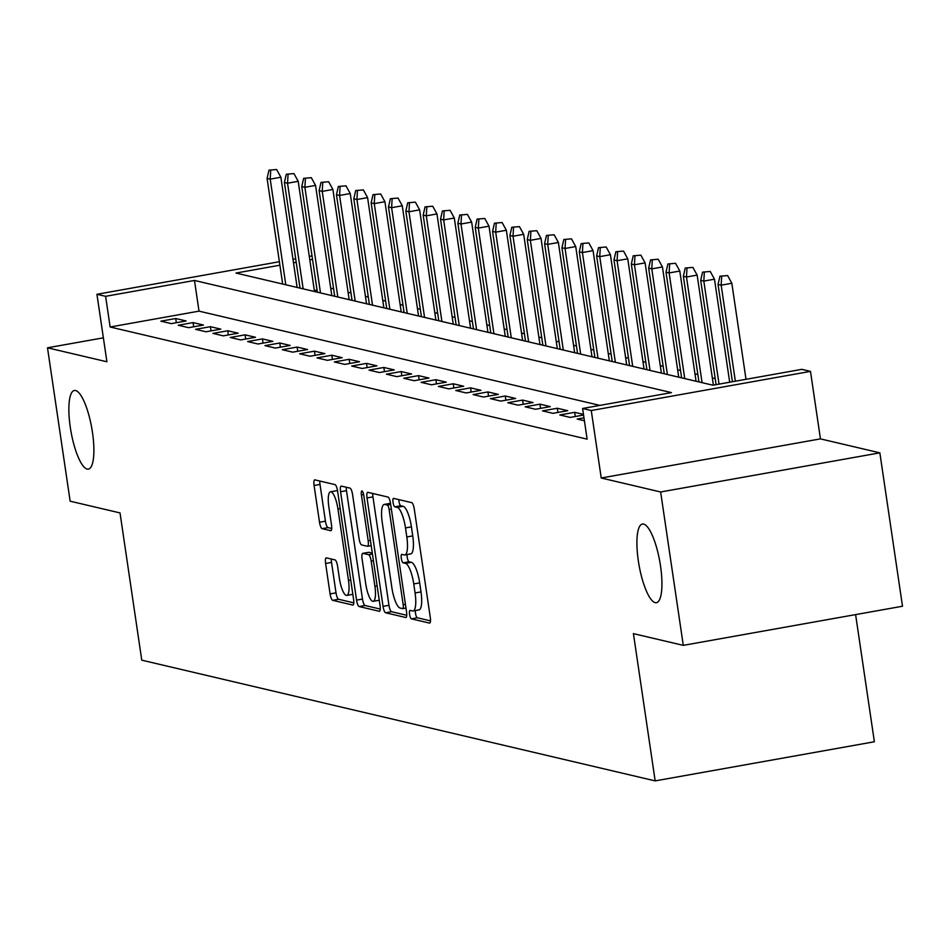 <?xml version="1.0" encoding="UTF-8"?>
<svg xmlns="http://www.w3.org/2000/svg" width="950" height="950" viewBox="0 0 950 950"><rect width="100%" height="100%" fill="white"/><g stroke="black" fill="none" stroke-linecap="round" stroke-linejoin="round"><path stroke-width="1.43" d="M409.569 614.341A4.287 1.128 -100.1 0 0 411.386 618.83L429.471 623.093A6.128 1.615 -100.1 0 0 429.661 623.093A6.128 1.615 -100.1 0 0 430.291 617.464L414.283 509.058A6.128 1.615 -100.1 0 0 411.694 502.633L393.597 498.382A4.287 1.128 -100.1 0 0 393.466 498.382A4.287 1.128 -100.1 0 0 393.027 502.324A4.287 1.128 -100.1 0 0 394.844 506.813L397.183 507.371A19.594 5.166 -100.1 0 1 405.484 527.915L406.814 536.952A19.594 5.166 -100.1 0 1 404.807 554.966A19.594 5.166 -100.1 0 1 404.213 554.942L401.874 554.396A4.287 1.128 -100.1 0 0 401.743 554.384A4.287 1.128 -100.1 0 0 401.304 558.327A4.287 1.128 -100.1 0 0 403.121 562.827L405.46 563.374A19.594 5.166 -100.1 0 1 413.749 583.929L415.079 592.966A19.594 5.166 -100.1 0 1 413.084 610.969A19.594 5.166 -100.1 0 1 412.478 610.957L410.139 610.399A4.287 1.128 -100.1 0 0 410.008 610.399A4.287 1.128 -100.1 0 0 409.569 614.341M415.387 610.565A4.287 1.128 -100.1 0 0 415.494 613.284A4.287 1.128 -100.1 0 0 417.311 617.773L430.492 620.873M398.81 499.605A4.287 1.128 -100.1 0 0 398.952 501.267A4.287 1.128 -100.1 0 0 400.769 505.756L403.109 506.314L397.183 507.371M407.111 554.551A4.287 1.128 -100.1 0 0 407.229 557.27A4.287 1.128 -100.1 0 0 409.034 561.771L411.386 562.317L405.46 563.374M92.471 432.416A39.936 10.533 -100.1 0 0 74.361 390.486A39.936 10.533 -100.1 0 0 70.276 427.191A39.936 10.533 -100.1 0 0 88.386 469.11A39.936 10.533 -100.1 0 0 92.471 432.416M660.523 565.974A39.936 10.533 -100.1 0 0 642.402 524.056A39.936 10.533 -100.1 0 0 638.317 560.761A39.936 10.533 -100.1 0 0 656.438 602.68A39.936 10.533 -100.1 0 0 660.523 565.974M326.42 557.876A6.128 1.615 -100.1 0 0 326.23 557.864A6.128 1.615 -100.1 0 0 325.601 563.492L330.089 593.904A6.128 1.615 -100.1 0 0 332.69 600.329L352.782 605.055A6.128 1.615 -100.1 0 0 352.961 605.055A6.128 1.615 -100.1 0 0 353.59 599.426L337.582 491.031A6.128 1.615 -100.1 0 0 334.994 484.607L314.901 479.881A6.128 1.615 -100.1 0 0 314.711 479.869A6.128 1.615 -100.1 0 0 314.082 485.497L319.509 522.239A6.128 1.615 -100.1 0 0 322.109 528.663L330.707 530.682A6.128 1.615 -100.1 0 0 330.885 530.694A6.128 1.615 -100.1 0 0 331.514 525.065L328.831 506.849A16.387 4.322 -100.1 0 1 330.505 491.791A16.387 4.322 -100.1 0 1 337.939 508.986L348.472 580.355A16.387 4.322 -100.1 0 1 346.798 595.413A16.387 4.322 -100.1 0 1 339.364 578.206L337.606 566.319A6.128 1.615 -100.1 0 0 335.017 559.894L326.42 557.876M599.878 405.389L199.013 311.137L110.141 327.002L105.616 296.317L96.936 294.286L279.383 261.713M683.288 645.359L660.642 491.981L879.854 452.841L902.5 606.231L683.288 645.359L633.424 633.638L655.168 780.888L141.764 660.167L120.021 512.917L70.146 501.196L47.5 347.807L106.911 361.772L96.936 294.286M879.854 452.841L820.444 438.876L601.231 478.004L660.642 491.981M601.231 478.004L591.268 410.519L582.599 408.476L671.46 392.611L194.477 280.452L105.616 296.317M110.141 327.002L587.124 439.149L582.599 408.476M383.04 606.361A6.128 1.615 -100.1 0 0 385.641 612.774L405.721 617.5A6.128 1.615 -100.1 0 0 405.911 617.512A6.128 1.615 -100.1 0 0 406.541 611.883L390.533 503.476A6.128 1.615 -100.1 0 0 387.944 497.052L367.852 492.326A6.128 1.615 -100.1 0 0 367.662 492.326A6.128 1.615 -100.1 0 0 367.032 497.954L383.04 606.361L388.966 605.304A6.128 1.615 -100.1 0 0 391.554 611.717L406.742 615.291M379.252 611.278L359.159 606.551A6.128 1.615 -100.1 0 1 356.571 600.127L340.563 491.732A6.128 1.615 -100.1 0 1 341.192 486.103A6.128 1.615 -100.1 0 1 341.371 486.103L349.968 488.122A6.128 1.615 -100.1 0 1 352.569 494.546L359.053 538.519A6.128 1.615 -100.1 0 0 361.653 544.932L367.353 546.274A6.128 1.615 -100.1 0 0 367.543 546.286A6.128 1.615 -100.1 0 0 368.161 540.657L361.404 494.891A4.287 1.128 -100.1 0 1 361.843 490.948A4.287 1.128 -100.1 0 1 363.791 495.449L380.059 605.661A6.128 1.615 -100.1 0 1 379.442 611.289A6.128 1.615 -100.1 0 1 379.252 611.278L379.608 611.218M103.372 337.832L47.5 347.807M583.977 417.834L577.173 419.045L584.404 420.743M583.466 414.402L574.643 412.324L559.835 414.972L570.237 417.418L583.561 415.043M542.486 410.887L552.9 413.333L567.708 410.697L557.294 408.251L542.486 410.887M525.148 406.814L535.551 409.26L550.359 406.612L539.956 404.166L525.148 406.814M507.799 402.729L518.201 405.187L533.021 402.539L522.607 400.093L507.799 402.729M490.449 398.656L500.864 401.102L515.672 398.454L505.269 396.008L490.449 398.656M473.112 394.582L483.514 397.029L498.322 394.381L487.92 391.934L473.112 394.582M455.762 390.497L466.165 392.944L480.985 390.308L470.571 387.849L455.762 390.497M438.413 386.424L448.827 388.871L463.636 386.223L453.233 383.776L438.413 386.424M421.076 382.339L431.478 384.786L446.286 382.149L435.884 379.703L421.076 382.339M403.726 378.266L414.141 380.713L428.949 378.064L418.534 375.618L403.726 378.266M386.389 374.181L396.791 376.628L411.599 373.991L401.197 371.545L386.389 374.181M369.039 370.108L379.442 372.554L394.262 369.906L383.848 367.46L369.039 370.108M351.69 366.035L362.104 368.481L376.912 365.833L366.51 363.387L351.69 366.035M334.353 361.95L344.755 364.396L359.563 361.748L349.161 359.302L334.353 361.95M317.003 357.877L327.406 360.323L342.226 357.675L331.811 355.229L317.003 357.877M299.666 353.792L310.068 356.238L324.876 353.602L314.474 351.156L299.666 353.792M282.316 349.719L292.719 352.165L307.539 349.517L297.124 347.071L282.316 349.719M264.967 345.634L275.381 348.08L290.189 345.444L279.787 342.997L264.967 345.634M247.629 341.561L258.032 344.007L272.84 341.359L262.438 338.912L247.629 341.561M230.28 337.476L240.683 339.922L255.502 337.286L245.088 334.839L230.28 337.476M212.931 333.402L223.345 335.849L238.153 333.201L227.751 330.754L212.931 333.402M195.593 329.329L205.996 331.776L220.804 329.128L210.401 326.681L195.593 329.329M178.244 325.244L188.658 327.691L203.466 325.054L193.052 322.596L178.244 325.244M186.117 320.969L175.714 318.523L160.906 321.171L171.309 323.617L186.117 320.969M715.207 378.599L712.322 377.91M697.858 374.514L694.972 373.837M680.521 370.441L677.635 369.764M663.171 366.356L660.286 365.679M645.822 362.282L642.936 361.606M628.484 358.197L625.599 357.521M611.135 354.124L608.249 353.447M593.786 350.039L590.912 349.363M576.448 345.966L573.562 345.289M559.099 341.893L556.213 341.204M541.761 337.808L538.876 337.131M524.412 333.735L521.526 333.058M507.062 329.65L504.189 328.973M489.725 325.577L486.839 324.9M472.376 321.492L469.49 320.815M455.038 317.419L452.152 316.742M437.689 313.334L434.803 312.657M420.339 309.261L417.454 308.584M403.002 305.188L400.116 304.511M385.652 301.103L382.767 300.426M368.303 297.029L365.429 296.353M350.966 292.944L348.08 292.267M333.616 288.871L330.731 288.194M317.051 290.059L314.343 290.546M655.168 780.888L874.38 741.76L855.606 614.602M279.894 265.204L235.956 273.054L712.939 385.213L801.8 369.348L810.481 371.379L591.268 410.519M820.444 438.876L810.481 371.379M292.98 259.291L295.688 258.804M309.296 256.369L312.004 255.894M312.526 259.386L309.807 259.873M296.21 262.295L293.502 262.782M199.013 311.137L194.477 280.452M574.643 412.324L575.261 416.516M557.294 408.251L557.923 412.442M539.956 404.166L540.574 408.358M522.607 400.093L523.224 404.284M505.269 396.008L505.887 400.211M487.92 391.934L488.537 396.126M470.571 387.849L471.2 392.053M453.233 383.776L453.851 387.968M435.884 379.703L436.501 383.895M418.534 375.618L419.164 379.81M401.197 371.545L401.814 375.737M383.848 367.46L384.465 371.652M366.51 363.387L367.128 367.579M349.161 359.302L349.778 363.506M331.811 355.229L332.441 359.421M314.474 351.156L315.091 355.348M297.124 347.071L297.742 351.262M279.787 342.997L280.404 347.189M262.438 338.912L263.055 343.104M245.088 334.839L245.706 339.031M227.751 330.754L228.368 334.958M210.401 326.681L211.019 330.873M193.052 322.596L193.681 326.8M175.714 318.523L176.332 322.715M418.404 609.9A19.594 5.166 -100.1 0 0 419.009 609.912A19.594 5.166 -100.1 0 0 421.004 591.909L415.079 592.966M411.386 562.317A19.594 5.166 -100.1 0 1 419.674 582.872L421.004 591.909M410.139 553.886A19.594 5.166 -100.1 0 0 410.733 553.909A19.594 5.166 -100.1 0 0 412.739 535.895L406.814 536.952M403.109 506.314A19.594 5.166 -100.1 0 1 411.409 526.858L412.739 535.895M372.756 493.489A6.128 1.615 -100.1 0 0 372.958 496.897L388.966 605.304M402.61 608.629A4.287 1.128 -100.1 0 0 402.741 608.641A4.287 1.128 -100.1 0 0 403.18 604.699L389.12 509.544A4.287 1.128 -100.1 0 0 387.315 505.044L384.845 504.462A19.594 5.166 -100.1 0 0 384.239 504.438A19.594 5.166 -100.1 0 0 382.244 522.452L391.839 587.504A19.594 5.166 -100.1 0 0 400.14 608.047L402.61 608.629M390.509 503.369A19.594 5.166 -100.1 0 0 390.165 503.381L384.239 504.438M380.261 609.069L365.085 605.494L359.159 606.551M346.287 487.255A6.128 1.615 -100.1 0 0 346.489 490.675L362.496 599.07A6.128 1.615 -100.1 0 0 365.085 605.494M365.798 584.131A16.387 4.322 -100.1 0 0 373.231 601.326A16.387 4.322 -100.1 0 0 374.906 586.281L371.189 561.129A6.128 1.615 -100.1 0 0 368.6 554.705L362.888 553.363A6.128 1.615 -100.1 0 0 362.71 553.363A6.128 1.615 -100.1 0 0 362.081 558.992L365.798 584.131M373.231 601.326L379.145 600.269A16.387 4.322 -100.1 0 0 379.264 600.246M368.457 552.378A6.128 1.615 -100.1 0 1 368.636 552.306A6.128 1.615 -100.1 0 1 368.814 552.306L372.305 553.126M346.798 595.413L352.723 594.356A16.387 4.322 -100.1 0 0 352.83 594.32M337.582 491.055A16.387 4.322 -100.1 0 0 336.419 490.734L330.505 491.791M319.806 481.032A6.128 1.615 -100.1 0 0 320.008 484.441L325.434 521.182A6.128 1.615 -100.1 0 0 328.023 527.606L331.716 528.473M331.324 559.028A6.128 1.615 -100.1 0 0 331.526 562.436L336.015 592.847A6.128 1.615 -100.1 0 0 338.616 599.272L353.792 602.846M727.593 275.559L719.934 276.201L727.593 275.559L731.832 283.266L721.169 285.178L718.046 284.442L732.414 381.734M721.668 276.616L721.169 285.178L735.347 381.211M731.832 283.266L746.011 379.299M718.046 284.442L719.934 276.201M710.244 271.474L702.584 272.127L710.244 271.474L714.483 279.193L703.819 281.093L700.696 280.357L716.098 384.643M704.318 272.531L703.819 281.093L719.031 384.121M714.483 279.193L729.695 382.221M700.696 280.357L702.584 272.127M692.894 267.401L685.235 268.043L692.894 267.401L697.146 275.108L686.482 277.02L683.359 276.284L698.951 381.924M686.981 268.458L686.482 277.02L702.074 382.66M697.146 275.108L713.391 385.13M683.359 276.284L685.235 268.043M675.557 263.316L667.898 263.969L675.557 263.316L679.796 271.035L669.133 272.935L666.009 272.211L681.613 377.839M669.631 264.373L669.133 272.935L684.736 378.575M679.796 271.035L696.065 381.247M666.009 272.211L667.898 263.969M658.207 259.243L650.548 259.896L658.207 259.243L662.447 266.962L651.783 268.862L648.66 268.126L664.264 373.766M652.282 260.3L651.783 268.862L667.387 374.502M662.447 266.962L678.727 377.162M648.66 268.126L650.548 259.896M640.87 255.158L633.211 255.811L640.87 255.158L645.109 262.877L634.446 264.777L631.322 264.053L646.914 369.681M634.944 256.215L634.446 264.777L650.038 370.417M645.109 262.877L661.378 373.089M631.322 264.053L633.211 255.811M623.521 251.085L615.861 251.738L623.521 251.085L627.76 258.804L617.096 260.704L613.973 259.967L629.577 365.608M617.595 252.142L617.096 260.704L632.7 366.344M627.76 258.804L644.041 369.004M613.973 259.967L615.861 251.738M606.171 247L598.512 247.653L606.171 247L610.422 254.719L599.747 256.631L596.636 255.894L612.227 361.534M600.246 248.069L599.747 256.631L615.351 362.259M610.422 254.719L626.691 364.931M596.636 255.894L598.512 247.653M588.834 242.927L581.174 243.58L588.834 242.927L593.073 250.646L582.409 252.546L579.286 251.809L594.89 357.449M582.908 243.984L582.409 252.546L598.001 358.186M593.073 250.646L609.342 360.846M579.286 251.809L581.174 243.58M571.484 238.854L563.825 239.495L571.484 238.854L575.724 246.561L565.06 248.473L561.937 247.736L577.541 353.376M565.559 239.911L565.06 248.473L580.664 354.101M575.724 246.561L592.004 356.772M561.937 247.736L563.825 239.495M554.135 234.769L546.487 235.422L554.135 234.769L558.386 242.487L547.722 244.388L544.599 243.651L560.191 349.291M548.221 235.826L547.722 244.388L563.314 350.027M558.386 242.487L574.655 352.699M544.599 243.651L546.487 235.422M536.798 230.696L529.138 231.337L536.798 230.696L541.037 238.414L530.373 240.314L527.25 239.578L542.854 345.218M530.872 231.752L530.373 240.314L545.977 345.954M541.037 238.414L557.306 348.614M527.25 239.578L529.138 231.337M519.448 226.611L511.789 227.264L519.448 226.611L523.688 234.329L513.024 236.229L509.901 235.505L525.504 341.133M513.523 227.667L513.024 236.229L528.628 341.869M523.688 234.329L539.968 344.541M509.901 235.505L511.789 227.264M502.111 222.537L494.451 223.191L502.111 222.537L506.35 230.256L495.686 232.156L492.563 231.42L508.155 337.06M496.185 223.594L495.686 232.156L511.278 337.796M506.35 230.256L522.619 340.456M492.563 231.42L494.451 223.191M484.761 218.453L477.102 219.106L484.761 218.453L489.001 226.171L478.337 228.083L475.214 227.347L490.817 332.975M478.836 219.509L478.337 228.083L493.941 333.711M489.001 226.171L505.281 336.383M475.214 227.347L477.102 219.106M467.412 214.379L459.753 215.033L467.412 214.379L471.663 222.098L460.999 223.998L457.876 223.262L473.468 328.902M461.486 215.436L460.999 223.998L476.591 329.638M471.663 222.098L487.932 332.298M457.876 223.262L459.753 215.033M450.074 210.306L442.415 210.947L450.074 210.306L454.314 218.013L443.65 219.925L440.527 219.189L456.131 324.829M444.149 211.363L443.65 219.925L459.254 325.553M454.314 218.013L470.582 328.225M440.527 219.189L442.415 210.947M432.725 206.221L425.066 206.874L432.725 206.221L436.964 213.94L426.301 215.84L423.178 215.104L438.781 320.744M426.799 207.278L426.301 215.84L441.904 321.48M436.964 213.94L453.245 324.14M423.178 215.104L425.066 206.874M415.387 202.148L407.728 202.789L415.387 202.148L419.627 209.855L408.963 211.767L405.84 211.031L421.432 316.671M409.462 203.205L408.963 211.767L424.555 317.407M419.627 209.855L435.896 320.067M405.84 211.031L407.728 202.789M398.038 198.063L390.379 198.716L398.038 198.063L402.277 205.782L391.614 207.682L388.491 206.958L404.094 312.586M392.113 199.12L391.614 207.682L407.218 313.322M402.277 205.782L418.558 315.994M388.491 206.958L390.379 198.716M380.689 193.99L373.029 194.631L380.689 193.99L384.928 201.709L374.264 203.609L371.153 202.873L386.745 308.512M374.763 195.047L374.264 203.609L389.868 309.249M384.928 201.709L401.209 311.909M371.153 202.873L373.029 194.631M363.351 189.905L355.692 190.558L363.351 189.905L367.591 197.624L356.927 199.524L353.804 198.799L369.396 304.428M357.426 190.962L356.927 199.524L372.519 305.164M367.591 197.624L383.859 307.836M353.804 198.799L355.692 190.558M346.002 185.832L338.343 186.485L346.002 185.832L350.241 193.551L339.577 195.451L336.454 194.714L352.058 300.354M340.076 186.889L339.577 195.451L355.181 301.091M350.241 193.551L366.522 303.751M336.454 194.714L338.343 186.485M328.652 181.747L320.993 182.4L328.652 181.747L332.904 189.466L322.24 191.377L319.117 190.641L334.709 296.269M322.739 182.816L322.24 191.377L337.832 297.006M332.904 189.466L349.173 299.678M319.117 190.641L320.993 182.4M311.315 177.674L303.656 178.327L311.315 177.674L315.554 185.393L304.891 187.292L301.767 186.556L317.371 292.196M305.389 178.731L304.891 187.292L320.494 292.933M315.554 185.393L331.823 295.592M301.767 186.556L303.656 178.327M293.966 173.601L286.306 174.242L293.966 173.601L298.205 181.308L287.541 183.219L284.418 182.483L300.022 288.123M288.04 174.658L287.541 183.219L303.145 288.848M298.205 181.308L314.486 291.519M284.418 182.483L286.306 174.242M276.628 169.516L268.969 170.169L276.628 169.516L280.868 177.234L270.204 179.134L267.081 178.398L282.673 284.038M270.702 170.572L270.204 179.134L285.796 284.774M280.868 177.234L297.136 287.446M267.081 178.398L268.969 170.169M417.311 617.773L411.386 618.83M400.769 505.756L394.844 506.813M409.034 561.771L403.121 562.827M419.674 582.872L413.749 583.929M411.409 526.858L405.484 527.915M372.958 496.897L367.032 497.954M391.554 611.717L385.641 612.774M402.741 608.641L405.971 608.059L402.859 608.582M405.412 604.295L403.18 604.699M391.364 509.141L389.12 509.544M390.676 504.45L387.315 505.044M390.521 503.452L384.845 504.462M362.496 599.07L356.571 600.127M346.489 490.675L340.563 491.732M371.189 545.597L367.709 546.214M370.405 540.253L368.161 540.657M363.624 494.487L361.404 494.891M377.138 585.877L374.906 586.281M373.433 560.726L371.189 561.129M372.436 554.028L368.6 554.705M368.814 552.306L362.888 553.363M350.716 579.951L348.472 580.355M340.171 508.582L337.939 508.986M328.023 527.606L322.109 528.663M325.434 521.182L319.509 522.239M320.008 484.441L314.082 485.497M338.616 599.272L332.69 600.329M336.015 592.847L330.089 593.904M331.526 562.436L325.601 563.492M419.009 609.912L413.084 610.969M410.733 553.909L404.807 554.966M371.201 545.633L367.543 546.286M368.636 552.306L362.71 553.363"/></g></svg>
